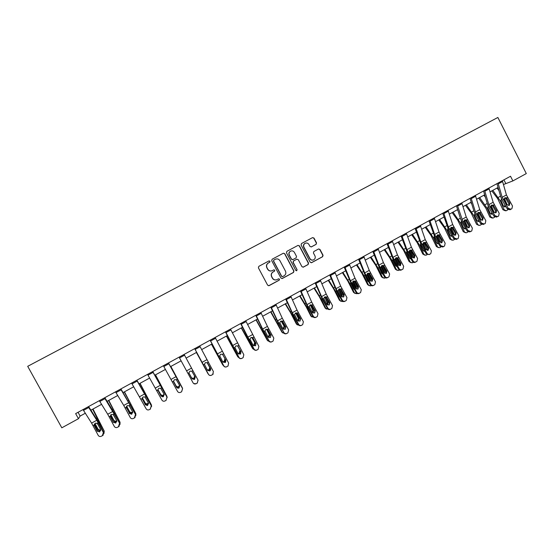 <?xml version="1.0" encoding="UTF-8"?>
<svg xmlns="http://www.w3.org/2000/svg" width="554" height="554" viewBox="0 0 554 554"><rect width="100%" height="100%" fill="white"/><g stroke="black" fill="none" stroke-linecap="round" stroke-linejoin="round"><path stroke-width="0.83" d="M270.013 261.232L268.988 260.913L258.836 266.336L258.393 267.811L267.637 285.192L269.057 285.67L279.216 280.179L279.521 279.147L278.53 278.814L277.048 279.611C275.144 280.317 273.634 279.812 272.513 278.094L271.744 276.654C270.934 274.68 271.405 273.108 273.157 271.931L274.459 271.225L274.77 270.193L273.759 269.867L272.367 270.615C270.442 271.37 268.905 270.878 267.748 269.133L266.98 267.686C266.169 265.712 266.64 264.14 268.392 262.963L269.701 262.264L270.013 261.232M271.571 270.906C269.853 271.252 268.531 270.677 267.596 269.175L266.827 267.727C266.017 265.761 266.488 264.189 268.233 263.012L269.542 262.312L269.853 261.28L269.015 260.892M268.655 285.767L279.043 280.206L279.348 279.174L278.641 278.773M276.051 279.915C274.438 280.13 273.205 279.535 272.353 278.129L271.585 276.681C270.774 274.715 271.245 273.143 272.99 271.966L274.299 271.266L274.604 270.234L273.835 269.84M316.112 244.356L316.542 242.894L314 238.068L312.567 237.611L301.528 243.511L301.092 244.972L310.185 262.208L311.583 262.679L322.622 256.717L323.051 255.262L319.983 249.439L318.578 248.975L313.848 251.516L313.419 252.977L314.942 255.865C315.614 257.555 315.198 258.877 313.682 259.826C312.117 260.408 310.87 259.985 309.942 258.559L303.959 247.216C303.294 245.581 303.682 244.279 305.122 243.31C306.722 242.659 308.003 243.067 308.973 244.536L309.963 246.426L311.39 246.89L316.112 244.356L316.32 242.977L313.786 238.158L312.567 237.611M78.453 418.706L75.642 413.616L510.518 176.248L512.886 180.916L526.3 173.575L497.866 117.469L27.7 366.319L61.813 427.813L78.453 418.706L80.129 416.068L85.316 413.236M284.798 253.69L283.343 253.233L272.146 259.217L271.709 260.692L280.906 278.025L282.367 278.475L293.516 272.45L293.952 270.982L284.798 253.69L283.392 253.206M286.889 251.336L298.004 245.394L299.451 245.851L308.55 263.095L308.121 264.556L303.343 267.132L301.944 266.661L298.246 259.667L296.799 259.21L293.648 260.906L293.211 262.374L297.069 269.666L296.736 270.705L295.753 270.38L286.453 252.804L286.889 251.343M503.482 184.517L512.886 180.916M90.918 410.168L101.576 404.337M107.074 401.331L117.718 395.508M123.113 392.557L133.743 386.747M139.04 383.846L149.649 378.043M154.843 375.203L165.438 369.407M170.535 366.623L181.116 360.834M186.116 358.099L196.635 352.344M201.642 349.609L212.023 343.93M217.05 341.181L227.299 335.572M232.355 332.809L242.472 327.276M247.548 324.499L257.527 319.042M262.631 316.251L272.485 310.863M277.602 308.059L287.332 302.74M292.477 299.929L302.075 294.673M307.241 291.854L316.715 286.667M321.895 283.835L331.25 278.717M336.458 275.871L345.682 270.823M350.911 267.963L360.017 262.984M365.266 260.11L374.255 255.193M379.518 252.319L388.389 247.465M393.672 244.577L402.433 239.785M407.73 236.883L416.373 232.161M421.691 229.252L430.223 224.585M435.555 221.669L443.976 217.064M449.329 214.135L457.632 209.592M463.006 206.656L471.198 202.168M476.585 199.225L484.674 194.8M490.075 191.843L498.06 187.481M503.911 179.849L505.67 183.312M78.052 412.301L80.129 416.068M281.951 278.6L293.329 272.485L293.758 271.017L284.624 253.753M273.911 260.006L273.607 261.038L281.674 276.252L282.665 276.584L284.063 275.823C285.802 274.646 286.273 273.08 285.462 271.114L279.957 260.726C278.787 258.96 277.235 258.476 275.296 259.272L273.745 260.061L273.607 261.038M282.388 276.654L281.501 276.287L273.441 261.093M275.719 259.078L273.745 260.061M303.017 267.229L307.913 264.604L308.343 263.143L299.257 245.928L298.031 245.38M296.909 259.161L293.454 260.962L293.024 262.43L297.069 269.666M296.466 270.781L296.875 269.708M294.409 252.402C293.433 250.927 292.145 250.519 290.531 251.177C289.084 252.153 288.696 253.455 289.368 255.103L291.487 259.113L292.914 259.577L296.092 257.873L296.522 256.405L294.409 252.402M290.531 251.177L290.351 251.246C288.897 252.215 288.509 253.524 289.181 255.165L289.368 255.103M292.637 259.674L291.3 259.168L289.181 255.165M311.14 246.98L315.891 244.432M305.344 243.206L304.915 243.386C303.474 244.356 303.093 245.657 303.758 247.292L303.959 247.216M313.045 260.041C311.618 260.359 310.517 259.881 309.734 258.621L303.758 247.292M311.265 262.776L322.393 256.772L322.823 255.318L319.762 249.508L318.626 248.954M92.657 409.219L98.944 421.864L104.214 431.054L92.996 409.032M103.986 433.484L104.214 431.054M100.71 430.479L99.249 430.783L98.058 429.946L94.769 424.163L94.312 424.419M94.963 423.443L98.086 429.198L99.27 430.029L100.676 429.759M88.259 406.733L96.777 420.257L103.376 432.494L103.723 432.342L103.044 435.292L102.379 435.659L103.376 432.494M88.619 406.532L96.424 418.9L103.723 432.342M83.017 409.593L91.597 423.111L98.203 435.354C98.979 436.51 100.025 436.801 101.347 436.233L102.379 435.659M94.318 424.246L94.374 425.853L97.213 431.206L97.58 431.06L94.519 425.285M101.347 436.233L102.732 435.499M97.58 431.06L99.692 431.919M94.374 425.853L94.166 425.001L95.163 423.318L96.022 423.076L97.691 424.025L100.523 429.378L99.727 431.905L97.213 431.206M108.515 400.542L120.066 422.286L108.792 400.39M119.989 424.475L120.066 422.286M116.797 421.546L115.218 422.01L113.965 421.165L110.71 415.389L110.475 416.982L113.307 422.314L110.565 416.449M110.848 414.752L113.93 420.444L115.184 421.289L116.735 420.839M124.255 391.934L135.799 413.575L124.477 391.816M135.868 415.486L135.799 413.575M132.759 412.626L131.063 413.298L129.747 412.446L126.319 406.795M126.631 406.172L129.664 411.761L130.973 412.612L132.662 411.941M104.533 397.848L119.733 423.485L119.034 426.435L118.459 426.746L119.442 423.595M104.831 397.682L112.462 410.085L119.733 423.485M99.332 400.687L107.718 414.24L114.304 426.441C115.08 427.591 116.118 427.882 117.434 427.314L118.459 426.746M117.434 427.314L118.75 426.615M113.618 422.196L115.71 423.062M110.475 416.982L110.26 416.137L111.25 414.461L113.189 414.524L116.596 420.493L115.807 423.007L113.307 422.314M120.682 389.033L135.626 414.683L134.92 417.633L134.421 417.896L135.391 414.773M120.924 388.901L135.626 414.683M115.523 391.851L123.729 405.438L130.294 417.591C131.063 418.741 132.101 419.032 133.403 418.464L134.421 417.896M133.403 418.464L134.657 417.799M126.354 407.356L129.546 413.402L126.485 407.675M129.546 413.402L131.589 414.267M126.457 408.173L126.243 407.335L127.226 405.666L129.144 405.736L132.551 411.677L131.776 414.177L129.29 413.485M139.885 383.389L151.422 404.932L140.051 383.299M151.609 406.511L151.422 404.932M148.597 403.7L146.789 404.649L145.425 403.79L142.177 398.056M142.316 397.71L145.287 403.132L146.644 403.991L148.451 403.049M136.72 380.279L151.394 405.95L150.266 409.115L151.221 406.006M136.893 380.183L151.394 405.95M131.589 383.077L146.159 408.81C146.928 409.946 147.96 410.237 149.255 409.676L150.266 409.115M149.255 409.676L150.446 409.053M142.163 398.651L145.349 404.669L142.295 398.963M145.349 404.669L147.322 405.549M142.323 399.434L142.108 398.596L143.077 396.941L144.989 397.01L148.389 402.924L147.627 405.417L145.148 404.718M155.397 374.899L166.934 396.345L155.508 374.843M167.176 397.55L166.934 396.345M164.296 394.739L163.409 395.826L162.391 396.062L160.979 395.189L157.883 389.573M157.966 389.739L160.792 394.566L162.197 395.431L163.208 395.203L164.074 394.171M152.634 371.589L167.059 397.28L165.992 400.404L166.934 397.308M152.752 371.526L167.059 397.28M147.544 374.365L161.913 400.085C162.682 401.221 163.707 401.511 164.988 400.957L165.992 400.404M164.988 400.957L166.117 400.362M157.855 390.009L161.041 395.992L157.994 390.321M161.041 395.992L162.848 396.906M158.07 390.757L157.855 389.926L158.818 388.278L160.715 388.347L164.116 394.24L163.361 396.712L160.895 396.013M170.805 366.471L182.328 387.828L170.861 366.443M182.571 388.617L182.328 387.828M179.787 385.75L178.838 387.301L177.876 387.53L176.428 386.657L173.485 381.291M173.492 381.145L176.186 386.069L177.633 386.934L178.589 386.706L179.531 385.259M168.437 362.967L182.605 388.673L181.608 391.747L182.536 388.666M168.492 362.939L182.605 388.673M163.382 365.723L177.55 391.429C178.312 392.557 179.337 392.848 180.611 392.301L181.608 391.747M180.611 392.301L181.677 391.74M173.527 381.644L176.622 387.385L173.568 381.734M176.622 387.385L178.007 388.306M173.707 382.142L173.485 381.311L174.441 379.677L176.324 379.746L179.725 385.612L178.977 388.077L176.532 387.378M194.946 376.54L194.149 378.832L193.249 379.061L191.767 378.188L189.087 373.244M189.066 373.188L191.476 377.627L192.951 378.5L193.852 378.264L194.648 376M184.115 354.408L198.02 380.092L197.307 383.029L196.116 383.7L197.106 383.153M179.101 357.143L193.069 382.835C193.838 383.964 194.849 384.247 196.116 383.7M196.137 383.728L193.727 383.576M189.177 373.486L189.011 372.766L189.953 371.132L191.829 371.215L195.216 377.052L194.482 379.497L192.086 378.839L189.136 373.389M198.103 380.252L197.127 383.181M189.226 373.59L192.051 378.804M196.393 352.476L208.38 374.206M196.435 352.455L207.944 373.652M207.217 369.85L209.01 369.892L209.751 367.531L210.104 368.057L207.272 362.773M210.104 368.057L209.357 370.425L207.48 370.328M207.161 362.704L209.751 367.531M199.689 345.911L213.401 371.582L212.681 374.511L211.483 375.217L212.501 374.629M194.669 348.646L208.484 374.303C209.246 375.425 210.257 375.716 211.517 375.169M194.71 348.625L208.484 374.303M211.483 375.217C210.229 375.764 209.225 375.474 208.463 374.359M210.665 370.12L210.575 368.625L207.515 362.988M213.262 373.929L212.466 374.677M207.217 362.738L210.603 368.549L209.883 370.986L207.459 370.287L204.419 364.276L205.354 362.655L207.217 362.738L208.276 362.157M211.455 344.242L222.66 364.774L223.823 366.097M211.545 344.193L222.66 364.774M225.201 359.719L224.46 362.074L223.013 362.198M222.687 361.714L224.065 361.568L224.806 359.221M215.146 337.469L228.663 363.126L227.95 366.049L226.718 366.776L227.777 366.159M210.104 340.225L223.781 365.834C224.543 366.949 225.554 367.24 226.801 366.7M210.201 340.17L223.781 365.834M226.718 366.776C225.471 367.316 224.474 367.025 223.712 365.91M225.637 362.157L225.797 360.211L222.604 354.401M228.179 365.869L227.687 366.236M222.493 354.325L225.873 360.114L225.166 362.531L222.75 361.838L219.716 355.855L220.644 354.241L222.493 354.325L223.546 353.743M226.406 336.063L237.611 356.506L239.155 357.96M226.551 335.98L238.047 356.991M240.194 351.437L239.453 353.784L238.414 353.999M238.137 357.143L237.611 356.506M237.985 353.521L239.009 353.313L239.743 350.966M230.492 329.097L243.822 354.74L243.109 357.649L241.842 358.396L242.943 357.752M225.43 331.86L238.975 357.42C239.737 358.535 240.734 358.819 241.973 358.286M225.582 331.77L238.975 357.42M241.842 358.396C240.609 358.93 239.612 358.639 238.85 357.531M240.63 353.937L240.907 351.859L237.687 346.035M243.185 357.6L242.811 357.856M237.659 345.966L241.038 351.735L240.339 354.138L237.936 353.445L234.903 347.49L235.824 345.883L237.659 345.966L238.705 345.391M241.26 327.94L252.458 348.293L254.362 349.809M241.454 327.829L252.943 348.75M252.25 337.448L251.987 337.802L255.075 343.217L252.257 337.808M255.075 343.217L254.341 345.558L253.642 345.772M253.13 349.041L252.458 348.293M253.15 345.322L253.85 345.107L254.584 342.774M251.987 337.802L251.668 337.372M245.727 320.78L258.87 346.409L258.164 349.304L256.862 350.073L258.005 349.401M240.644 323.55L248.788 339.921L254.057 349.068C254.819 350.176 255.816 350.467 257.042 349.934M240.852 323.439L254.057 349.068M256.862 350.073C255.636 350.599 254.639 350.315 253.884 349.207M255.588 345.689L255.913 343.57L252.693 337.774M252.721 337.677L256.093 343.411L255.408 345.807L253.019 345.114L249.986 339.18L250.9 337.587L252.721 337.677L253.76 337.102M256.003 319.873L267.194 340.135L269.438 341.659M256.253 319.741L267.734 340.565M270.47 337.469L270.816 335.336L267.215 329.214L266.751 329.672L269.32 334.637L267.07 329.651M269.86 335.052L268.711 337.552M268.011 340.973L267.194 340.135M268.184 337.123L269.32 334.637M266.751 329.672L266.356 329.166M260.851 312.525L267.43 326.396L273.815 338.134L273.108 341.022L271.772 341.804L272.727 341.278M255.747 315.309L263.718 331.701L269.036 340.779C269.791 341.88 270.781 342.171 272.007 341.645M256.01 315.164L262.651 329.028L269.036 340.779M271.772 341.804C270.553 342.33 269.563 342.047 268.808 340.945M267.679 329.436L271.044 335.149L270.366 337.531L267.991 336.839L264.957 330.939L265.865 329.346L267.679 329.436L268.704 328.868M270.643 311.867L281.834 332.033L284.375 333.529M270.948 311.701L282.415 332.435M282.062 321.036L281.411 321.597L284.534 326.943L281.778 321.555M284.534 326.943L283.62 329.36M282.789 332.947L281.834 332.033M283.08 328.944L283.953 326.555M281.411 321.597L280.968 321.057M275.864 304.326L282.291 318.225L288.648 329.921L287.948 332.802L286.577 333.598L287.81 332.885M270.747 307.124L278.544 323.536L283.904 332.545C284.659 333.647 285.642 333.93 286.861 333.411M271.065 306.944L277.54 320.842L283.904 332.545M285.262 329.298L285.608 327.158L281.896 320.988M286.577 333.598C285.365 334.117 284.382 333.833 283.627 332.739M287.948 332.802L287.526 333.079M282.526 321.258L285.892 326.95L285.22 329.318L282.852 328.626L279.825 322.747L280.726 321.168L282.526 321.258L283.544 320.697M285.185 303.911L290.435 312.539L296.376 323.993L299.174 325.433M285.539 303.724L292.408 315.337L296.999 324.367M299.839 318.204L300.462 319.443M295.85 312.892L297.823 313.758L300.628 318.806L299.97 321.161L297.616 320.475L294.583 314.617L295.476 313.045L296.217 313.239L295.968 313.585L298.481 318.536L299.112 318.889L296.383 313.509M299.112 318.889L298.391 321.202M297.463 324.963L296.376 323.993M297.844 320.794L298.481 318.536M295.968 313.585L295.517 313.024M290.781 296.189L297.041 310.115L303.377 321.763L302.685 324.63L301.279 325.454L302.553 324.713M285.635 298.994L293.267 315.427L298.343 324.589L298.668 324.374C299.423 325.468 300.406 325.752 301.611 325.233M286.009 298.786L292.325 312.705L298.668 324.374M299.956 321.168L300.303 319.042L296.494 312.844M301.279 325.454C300.074 325.967 299.098 325.683 298.343 324.589M302.685 324.63L302.221 324.928M299.631 296.016L306.286 307.013L310.808 316.002L313.841 317.373M300.026 295.794L306.944 307.332L311.48 316.348M312.885 307.38L315.108 311.819M310.323 304.887L312.906 310.565L313.585 310.898L310.884 305.524M313.585 310.898L313.031 313.093M311.023 313.038L309.423 310.15M312.027 317.026L310.808 316.002M312.477 312.664L312.906 310.565M310.427 305.621L309.984 305.074M305.579 288.108L311.687 302.062L318.003 313.668L317.317 316.521L315.877 317.359L317.193 316.597M300.42 290.919L307.886 307.373L312.962 316.5L313.329 316.258C314.083 317.345 315.06 317.629 316.258 317.117M300.85 290.691L306.999 304.638L313.329 316.258M314.554 313.093L314.887 310.981L311.002 304.776M315.877 317.359C314.686 317.871 313.709 317.587 312.962 316.5M317.317 316.521L316.812 316.846M311.909 305.081L315.261 310.718L314.61 313.065L312.269 312.373L309.243 306.542L310.129 304.977L311.909 305.081L312.913 304.52M313.973 288.17L319.312 296.667L325.15 308.072L328.383 309.354M314.416 287.928L321.375 299.389L325.863 308.391M326.258 297.415L329.575 304.091M324.72 296.944L327.241 302.657L327.961 302.955L325.288 297.588M327.961 302.955L327.546 305.032M325.69 305.282L322.663 299.853M326.486 309.125L325.15 308.072M326.985 304.568L327.241 302.657M324.783 297.713L324.367 297.186M320.281 280.082L326.23 294.056L332.532 305.628L331.853 308.467L330.378 309.326L331.728 308.543M315.101 282.907L322.4 299.382L327.469 308.467L327.885 308.197C328.64 309.277 329.609 309.568 330.8 309.056M315.579 282.651L321.576 296.619L327.885 308.197M329.055 305.074L329.374 302.976L326.354 297.574L325.427 296.764M330.378 309.326C329.187 309.831 328.217 309.548 327.469 308.467M331.853 308.467L331.299 308.813M326.445 297.069L329.796 302.692L329.152 305.019L326.825 304.333L323.799 298.53L324.679 296.972L326.445 297.069L327.442 296.522M328.217 280.379L333.598 288.814L339.387 300.192L342.178 301.577L342.808 301.376M328.709 280.109L335.703 291.494L340.142 300.49M340.378 289.188L343.909 296.362M338.896 288.994L339.595 289.714L339.034 289.867L341.465 294.797L342.233 295.074L339.595 289.714M342.233 295.074L341.95 297.02M340.191 297.477L339.311 296.688L336.555 291.03L335.703 291.494M340.835 301.272L339.387 300.192M341.368 296.494L341.465 294.797M339.034 289.867L338.674 289.375M334.879 272.118L340.668 286.113L346.956 297.637L346.285 300.469L344.768 301.348L346.167 300.545M329.685 274.95L336.811 291.439L341.88 300.49L342.344 300.192C343.092 301.272 344.062 301.556 345.239 301.051M330.212 274.659L336.056 288.655L342.344 300.192M343.459 297.103L343.757 295.026L340.745 289.645L339.761 288.821M344.768 301.348C343.591 301.854 342.628 301.563 341.88 300.49M346.285 300.469L345.689 300.836M340.876 289.119L344.228 294.714L343.598 297.034L341.278 296.348L338.252 290.566L339.124 289.015L340.876 289.119L341.873 288.572M342.358 272.637L347.787 281.01L353.528 292.373L356.374 293.724L357.115 293.454M342.898 272.346L349.934 283.662L354.331 292.637M354.484 281.169L358.133 288.655M352.905 281.079L353.798 281.889L353.196 282.069L355.599 286.993L356.409 287.242L353.798 281.889M356.409 287.242L356.229 289.049M354.574 289.694L353.507 288.842L350.779 283.191L349.934 283.662M355.079 293.468L353.528 292.373M354.054 289.472L354.428 289.437M355.626 288.412L352.836 283.447L352.607 282.665L353.473 281.12L355.211 281.224L355.765 281.834L358.556 286.799L357.932 289.105L355.626 288.412L355.599 286.993M353.196 282.069L352.898 281.64M349.373 264.203L355.01 278.226L361.277 289.707L360.612 292.533L359.068 293.426L360.502 292.595M344.159 267.049L351.125 283.558L356.187 292.567L356.7 292.242C357.448 293.322 358.41 293.606 359.581 293.108M344.74 266.73L350.426 280.753L356.7 292.242M357.759 289.188L358.043 287.138L355.031 281.778L354.006 280.94M359.068 293.426C357.898 293.925 356.935 293.641 356.187 292.567M360.612 292.533L359.982 292.921M356.409 264.957L361.88 273.267L367.572 284.604L370.46 285.926L371.325 285.58M356.998 264.639L364.068 275.878L368.417 284.846M368.514 273.261L372.24 280.968M368.839 281.938L367.607 281.058L364.844 274.805M367.392 273.51L367.904 274.119L367.26 274.32L369.636 279.237L370.488 279.465L367.904 274.119M370.488 279.465L370.404 281.12M369.213 285.705L367.572 284.604M368.195 281.709L368.666 281.626M369.767 280.345L369.636 279.237M363.763 256.35L369.255 270.394L375.501 281.834L374.843 284.645L373.264 285.552L374.733 284.708M358.535 259.203L365.342 275.726L370.397 284.701L370.951 284.354C371.699 285.421 372.655 285.712 373.825 285.213M359.165 258.856L364.705 272.9L370.951 284.354M371.969 281.321L372.233 279.299L369.22 273.96L368.161 273.115M373.264 285.552C372.101 286.051 371.145 285.767 370.397 284.701M369.449 273.385L372.787 278.932L372.177 281.231L369.878 280.539L366.859 274.812L367.718 273.281L369.449 273.385L370.432 272.845M370.363 257.326L375.875 265.574L381.519 276.882L384.455 278.184L385.432 277.769M370.993 256.98L378.105 268.143L382.405 277.097M382.461 265.428L386.242 273.323M383.001 274.209L381.609 273.323L378.894 266.903M382.585 265.678L381.228 266.633L383.576 271.543L384.469 271.737L381.914 266.405M384.469 271.737L384.469 273.233M383.25 277.99L381.519 276.882M382.225 274.001L382.793 273.842M383.742 272.208L383.576 271.543M378.057 248.545L383.403 262.617L389.628 274.015L388.977 276.813L387.364 277.741L388.873 276.868M372.807 251.412L379.462 267.949L384.511 276.889L385.106 276.515C385.854 277.582 386.81 277.866 387.966 277.374M373.486 251.038L378.881 265.103L385.106 276.515M386.076 273.517L386.318 271.508L383.313 266.197L382.225 265.345M387.364 277.741C386.207 278.233 385.259 277.949 384.511 276.889M383.59 265.601L386.921 271.121L386.318 273.406L384.033 272.72L381.014 267.014L381.865 265.491L383.59 265.601L384.559 265.061M384.22 249.743L389.774 257.929L395.376 269.223L398.354 270.49L399.448 270.006M384.898 249.376L392.045 260.47L396.304 269.41M396.325 257.665L400.14 265.705M397.052 266.522L395.514 265.636L392.98 260.311L392.862 259.078M396.498 258.019L395.099 258.995L397.107 263.226M397.495 263.912L398.361 264.071L395.826 258.739M398.361 264.071L398.43 265.38M397.183 270.324L395.376 269.223M396.158 266.336L396.809 266.093M392.253 240.796L397.447 254.888L403.651 266.245L403.014 269.029L401.366 269.978L402.91 269.092M386.99 243.67L393.485 260.228L398.527 269.126L399.171 268.732C399.912 269.791 400.861 270.082 402.017 269.59M387.71 243.275L392.952 257.361L399.171 268.732M400.092 265.761L400.313 263.78L397.128 258.219L396.207 257.631M401.366 269.978C400.217 270.47 399.268 270.186 398.527 269.126M397.627 257.866L400.957 263.365L400.452 265.588L398.091 264.951L395.071 259.272L395.916 257.755L397.627 257.866L398.596 257.333M397.987 242.216L403.582 250.339L409.136 261.606L412.155 262.852L413.36 262.291M398.707 241.821L405.895 252.846L410.105 261.772M414.011 258.053L414.212 256.1L411.206 250.83L410.092 249.972L413.914 258.081M409.995 258.718L410.985 258.87L409.33 258.012L406.823 252.686L406.747 251.322M410.313 250.415L409.039 251.35M411.546 256.357L412.148 256.447L409.648 251.128M412.148 256.447L412.273 257.555M411.02 262.707L409.136 261.606M410.015 258.718L410.715 258.379M409.06 251.807L409.586 252.915M406.345 233.102L411.4 247.216L417.584 258.531L416.954 261.308L415.271 262.271L416.857 261.363M401.068 235.99L407.405 252.562L412.446 261.419L413.132 261.003C413.873 262.056 414.821 262.347 415.964 261.855M401.837 235.568L406.934 249.667L413.132 261.003M415.271 262.271C414.129 262.755 413.187 262.471 412.446 261.419M411.574 250.186L414.898 255.664L414.399 257.873L412.044 257.243L409.032 251.585L409.87 250.076L411.574 250.186L412.529 249.66M411.664 234.737L417.294 242.804L422.806 254.044L425.86 255.262L427.182 254.639M412.425 234.314L419.648 245.27L423.81 254.189M423.817 242.396L427.57 250.45M424.842 251.26L423.048 250.429L420.569 245.117L420.541 243.628M424.039 242.853L422.903 243.746M425.486 248.836L423.374 243.573M425.853 248.884L426.005 249.729M424.752 255.138L422.806 254.044M424.703 251.294L423.755 251.17L424.523 250.699M420.341 225.464L425.25 239.598L431.421 250.872L430.797 253.635L429.08 254.618L430.7 253.69M415.05 228.352L421.234 244.944L426.268 253.767L426.995 253.323C427.743 254.376 428.678 254.66 429.821 254.175M415.867 227.909L420.825 242.036L426.995 253.323M427.833 250.401L428.013 248.476L425.015 243.227L423.886 242.368M429.08 254.618L426.268 253.767M425.424 242.562L428.741 248.012L428.166 250.263L425.908 249.577L422.903 243.947L423.727 242.444L425.424 242.562L426.372 242.036M425.243 227.306L430.915 235.311L436.379 246.537L439.474 247.728L440.915 247.029M426.054 226.863L433.304 237.749L437.425 246.655M437.445 234.889L441.123 242.846M438.581 243.684L436.677 242.901L434.114 237.306L434.246 236.004M437.667 235.353L436.67 236.191M439.329 241.35L437.009 236.059M439.461 241.364L439.599 241.828M438.387 247.617L436.379 246.537M437.369 243.635L438.214 243.047M434.246 217.874L439.01 232.029L445.167 243.268L444.543 246.011L442.798 247.015L444.453 246.066M428.935 220.776L434.973 237.375L440.001 246.163L440.769 245.699L443.574 246.551M429.8 220.305L434.613 234.446L440.769 245.699M441.559 242.797L441.718 240.9L438.726 235.672L437.598 234.813M442.798 247.015L440.001 246.163M439.177 234.986L442.494 240.415L441.926 242.652L439.682 241.973L436.67 236.364L437.494 234.868L439.177 234.986L440.118 234.46M438.733 219.924L444.446 227.874L449.862 239.072L452.999 240.242L454.536 239.473M439.585 219.46L446.877 230.277L450.949 239.169M450.998 227.452L454.571 235.27M452.23 236.156L450.208 235.429L447.68 229.834L447.867 228.435M451.205 227.895L450.347 228.684M452.646 233.179L450.554 228.601M451.953 240.152L449.862 239.072M450.908 236.17L451.808 235.422M448.054 210.34L452.68 224.508L458.816 235.706L458.2 238.442L457.292 238.982M442.722 213.248L448.615 229.862L453.643 238.615L454.453 238.123L457.244 238.975M443.636 212.75L448.311 226.911L454.453 238.123M455.201 235.249L455.333 233.373L452.341 228.172L451.212 227.313M456.427 239.466L453.643 238.615M452.833 227.459L456.15 232.874L455.589 235.097L453.359 234.411L450.354 228.83L451.164 227.341L452.833 227.459L453.774 226.939M452.133 212.597L457.888 220.492L463.262 231.662L466.426 232.805L468.061 231.96M453.027 212.106L460.353 222.86L464.384 231.731M457.32 209.765L457.971 210.645M464.46 220.07L467.915 227.701M465.776 228.663L463.656 227.999L461.15 222.417L461.399 220.928M465.325 224.114L464.003 221.191M465.45 232.742L463.262 231.662M464.356 228.747L465.291 227.826M461.766 202.854L466.253 217.043L472.375 228.2L471.766 230.928L470.824 231.482L471.683 230.976L470.824 231.482L468.04 230.602L462.999 221.863L463.933 221.344L464.744 219.862L466.406 219.986L469.716 225.374L469.238 227.549L466.939 226.911L463.933 221.344M456.42 205.769L460.54 218.768L462.168 222.396L467.188 231.115L468.04 230.602M457.375 205.25L462.999 221.863M468.739 227.749L468.857 225.9L465.872 220.721L464.744 219.862M469.958 231.96L467.188 231.115M465.45 205.319L471.239 213.151L476.565 224.301L479.771 225.423L481.481 224.488M466.385 204.807L473.739 215.485L477.728 224.349M470.644 202.473L471.752 203.962M477.832 212.75L481.156 220.139M479.224 221.212L478.656 221.482L477.008 220.624L474.536 215.049L474.84 213.484M478.012 215.264L477.437 213.989M478.85 225.381L476.565 224.301M477.714 221.371L478.663 220.243M475.38 195.423L479.736 209.627L485.837 220.748L485.242 223.456L484.258 224.038M470.027 198.346L474.023 211.358L475.63 214.987L480.637 223.664L481.53 223.13L484.3 223.982M471.025 197.799L475.429 212.002L481.53 223.13M482.195 220.298L482.292 218.477L479.307 213.318L478.185 212.466M483.4 224.515L480.637 223.664M479.882 212.563L483.185 217.93L482.645 220.132L480.429 219.453L477.43 213.913L478.234 212.438L479.882 212.563L480.81 212.05M478.67 198.083L485.851 208.166L489.784 216.988L490.983 217.016L493.018 218.082L494.805 217.071M479.646 197.549L487.035 208.166L490.983 217.016M483.884 195.237L485.408 197.259M491.135 205.499L494.272 212.556M492.575 213.802L491.917 214.156L490.276 213.297L487.825 207.729L488.199 206.088M492.16 218.068L489.784 216.988M490.983 214.045L491.924 212.674M488.905 188.041L493.129 202.265L499.209 213.345L498.621 216.039L497.603 216.642M483.538 190.971L487.409 203.997L488.995 207.625L494.002 216.268L494.937 215.714L497.686 216.559M484.584 190.403L488.85 204.62L494.937 215.714M495.56 212.895L495.636 211.109L492.651 205.963L491.543 205.118M496.751 217.113L494.002 216.268M493.268 205.188L496.571 210.534L496.107 212.688L493.829 212.05L490.83 206.531L491.627 205.063L493.268 205.188L494.189 204.682M491.814 190.895L497.672 198.623L502.914 209.724L504.147 209.724L506.183 210.797L508.032 209.689M492.825 190.341L500.248 200.887L504.147 209.724M497.028 188.041L498.939 190.548M504.348 198.318L507.201 204.786M505.83 206.427L505.089 206.877L503.454 206.019L501.031 200.458L501.446 198.782M505.373 210.797L502.914 209.724M504.154 206.774L505.04 205.063M502.346 180.708L506.432 194.946L512.498 205.991L511.917 208.671L510.012 209.765L511.841 208.719M496.959 183.644L500.705 196.691L502.277 200.306L507.277 208.913L508.247 208.339L510.989 209.19M498.046 183.049L502.18 197.286L508.247 208.339M508.828 205.541L508.884 203.782L505.906 198.664L504.812 197.82M510.012 209.765L507.277 208.913M506.564 197.868L509.86 203.193L509.334 205.375L507.139 204.696L504.147 199.198L504.936 197.736L506.564 197.868L507.478 197.363M98.944 421.864L98.342 422.196M96.881 417.965L96.105 418.388M98.058 429.946L98.086 429.198M97.109 423.381L98.224 422.764M93.051 425.617L94.166 425.001M91.597 423.111L96.777 420.257M83.502 410.389L88.744 407.529M114.851 413.104L114.359 413.381M112.787 409.219L112.15 409.572M113.965 421.165L113.93 420.444M130.64 404.413L130.252 404.628M128.583 400.542L128.071 400.826M129.747 412.446L129.664 411.761M113.189 414.524L114.29 413.914M109.152 416.746L110.26 416.137M107.718 414.24L112.864 411.414M99.81 401.491L105.004 398.651M129.144 405.736L130.245 405.133M125.142 407.938L126.243 407.335M123.729 405.438L128.833 402.626M115.987 392.654L121.153 389.836M144.262 391.927L143.881 392.135M145.425 403.79L145.287 403.132M144.989 397.01L146.076 396.408M141.014 399.199L142.108 398.596M139.615 396.699L144.684 393.908M132.053 383.88L137.177 381.083M160.979 395.189L160.792 394.566M160.715 388.347L161.796 387.752M156.768 390.522L157.855 389.926M155.383 388.022L160.418 385.259M148.001 375.169L153.084 372.392M176.428 386.657L176.186 386.069M176.324 379.746L177.405 379.158M172.412 381.907L173.485 381.311M171.041 379.414L176.04 376.665M163.825 366.526L168.873 363.77M191.767 378.188L191.476 377.627M191.829 371.215L192.896 370.626M187.938 373.354L189.011 372.766M186.587 370.861L191.546 368.133M179.538 357.946L184.551 355.211M203.36 364.864L204.419 364.276M202.016 362.378L206.94 359.671M195.14 349.429L200.112 346.714M218.664 356.43L219.716 355.855M217.341 353.951L222.23 351.264M210.624 340.973L215.561 338.279M233.857 348.064L234.903 347.49M232.548 345.585L237.403 342.912M225.997 332.58L230.9 329.9M238.227 346.596L237.874 346.312M246.599 335.696L246.149 335.946M248.552 339.484L248.199 339.678M248.947 339.754L249.986 339.18M247.652 337.275L252.472 334.623M241.26 324.242L246.128 321.583M253.289 338.293L252.88 338.044M261.557 327.476L260.989 327.788M263.482 331.264L263.039 331.507M263.926 331.507L264.957 330.939M262.651 329.028L267.43 326.396M256.412 315.967L261.246 313.329M268.24 330.059L267.783 329.838M276.411 319.312L275.726 319.693M278.309 323.1L277.776 323.391M278.8 323.314L279.825 322.747M277.54 320.842L282.291 318.225M271.46 307.754L276.259 305.129M283.087 321.881L282.582 321.687M296.805 312.913L296.217 313.239M291.162 311.209L290.358 311.646M293.031 314.997L292.408 315.337M297.269 313.142L298.281 312.581M293.572 315.178L294.583 314.617M292.325 312.705L297.041 310.115M286.397 299.596L291.162 296.992M297.823 313.758L297.276 313.592M311.3 304.935L310.718 305.254M305.808 303.163L304.894 303.661M307.643 306.944L306.944 307.332M308.232 307.103L309.243 306.542M306.999 304.638L311.687 302.062M301.224 291.494L305.96 288.911M314.887 310.981L315.261 310.718M312.463 305.69L311.867 305.552M325.787 296.958L325.122 297.318M320.351 295.171L319.326 295.732M322.165 298.952L321.375 299.389M322.795 299.077L323.799 298.53M321.576 296.619L326.23 294.056M315.953 283.454L320.648 280.892M329.374 302.976L329.796 302.692M326.998 297.678L326.354 297.574M340.177 289.029L339.429 289.444M334.789 287.235L333.653 287.858M337.261 291.113L338.252 290.566M336.056 288.655L340.668 286.113M330.579 275.47L335.239 272.921M343.757 295.026L344.228 294.714M341.43 289.728L340.745 289.645M354.47 281.162L353.632 281.619M349.131 279.354L347.891 280.04M355.211 281.224L356.201 280.684M351.617 283.205L352.607 282.665M350.426 280.753L355.01 278.226M345.094 267.54L349.726 265.013M358.043 287.138L358.556 286.799M355.765 281.834L355.031 281.778M368.576 273.392L367.745 273.856M363.376 271.529L362.025 272.27M364.906 275.414L364.068 275.878M365.882 275.352L366.859 274.812M364.705 272.9L369.255 270.394M359.511 259.667L364.116 257.153M372.233 279.299L372.787 278.932M370.003 273.988L369.22 273.96M377.516 263.759L376.062 264.556M378.936 267.686L378.105 268.143M380.044 267.554L381.014 267.014M378.881 265.103L383.403 262.617M373.832 251.848L378.403 249.355M386.318 271.508L386.921 271.121M384.137 266.197L383.313 266.197M391.56 256.038L390.002 256.897M392.876 260.013L392.045 260.47M394.109 259.805L395.071 259.272M392.952 257.361L397.447 254.888M388.049 244.085L392.585 241.606M400.313 263.78L400.957 263.365M398.174 258.462L397.308 258.489M405.514 248.372L403.852 249.286M406.712 252.395L405.895 252.846M408.076 252.112L409.032 251.585M406.934 249.667L411.4 247.216M402.169 236.371L406.678 233.913M414.212 256.1L414.898 255.664M412.121 250.782L411.206 250.83M419.371 240.761L417.605 241.724M420.465 244.826L419.648 245.27M421.947 244.473L422.903 243.947M420.825 242.036L425.25 239.598M416.192 228.712L420.666 226.274M428.013 248.476L428.741 248.012M425.964 243.151L425.015 243.227M433.131 233.199L431.268 234.217M434.114 237.306L433.304 237.749M435.728 236.883L436.67 236.364M434.613 234.446L439.01 232.029M430.119 221.108L434.565 218.685M441.718 240.9L442.494 240.415M439.717 235.575L438.726 235.672M446.794 225.686L444.834 226.766M447.68 229.834L446.877 230.277M449.412 229.349L450.354 228.83M448.311 226.911L452.68 224.508M443.948 213.56L448.359 211.15M455.333 233.373L456.15 232.874M453.38 228.047L452.341 228.172M464.654 220.492L463.982 220.859M460.374 218.228L458.317 219.356M461.15 222.417L460.353 222.86M466.406 219.986L467.341 219.474M461.918 219.432L466.253 217.043M457.687 206.06L462.071 203.664M468.857 225.9L469.716 225.374M466.946 220.575L465.872 220.721M478.012 213.138L477.472 213.428M473.857 210.818L471.703 212.002M474.536 215.049L473.739 215.485M476.502 214.426L477.43 213.913M475.429 212.002L479.736 209.627M471.329 198.609L475.678 196.234M482.292 218.477L483.185 217.93M480.422 213.151L479.307 213.318M491.28 205.825L490.872 206.053M487.25 203.463L485.006 204.696M487.825 207.729L487.035 208.166M489.909 207.044L490.83 206.531M488.85 204.62L493.129 202.265M484.875 191.206L489.203 188.845M495.636 211.109L496.571 210.534M493.808 205.776L492.651 205.963M500.553 196.151L498.212 197.432M501.031 200.458L500.248 200.887M503.233 199.703L504.147 199.198M502.18 197.286L506.432 194.946M498.337 183.859L502.63 181.511M508.884 203.782L509.86 203.193M507.104 198.45L505.906 198.664M99.249 430.783L99.27 430.029M103.044 435.292L102.691 435.451M115.218 422.01L115.184 421.289M131.063 413.298L130.973 412.612M146.789 404.649L146.644 403.991M162.391 396.062L162.197 395.431M177.876 387.53L177.633 386.934M193.249 379.061L192.951 378.5M208.505 370.654L208.166 370.114M223.65 362.302L223.262 361.797M238.691 354.006L238.248 353.528M374.275 284.991L374.843 284.645M382.946 274.112L382.378 273.981M388.368 277.18L388.901 276.855M397.024 266.474L396.242 266.322M402.356 269.424L402.938 269.078M416.255 261.723L416.871 261.349M430.056 254.071L430.714 253.677M438.332 243.767L437.445 243.677M443.768 246.475L444.467 246.059M451.863 236.288L451.039 236.226M465.305 228.857L464.529 228.816M478.656 221.482L477.929 221.462M491.917 214.156L491.239 214.149M505.089 206.877L504.452 206.877"/></g></svg>
